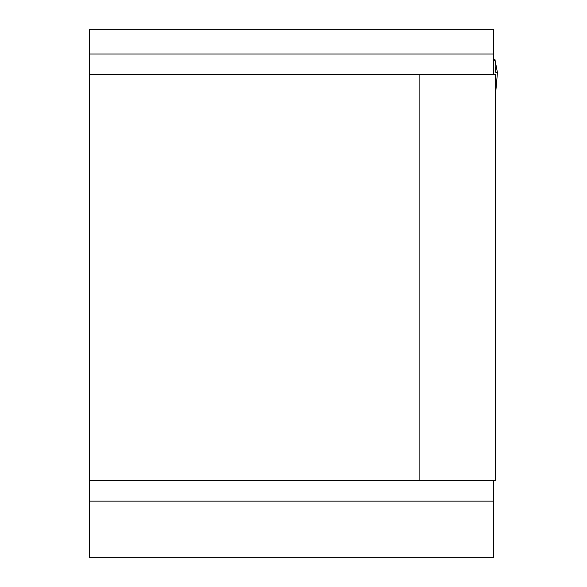 <?xml version="1.0" encoding="UTF-8"?>
<svg xmlns="http://www.w3.org/2000/svg" width="587" height="587" viewBox="0 0 587 587"><rect width="100%" height="100%" fill="white"/><g stroke="black" fill="none" stroke-linecap="round" stroke-linejoin="round"><path stroke-width="0.88" d="M493.601 480.562L493.601 557.65L89.547 557.65L89.547 29.35L493.601 29.35L493.601 74.578M89.547 480.562L495.531 480.562L495.531 74.578L89.547 74.578M419.118 480.562L419.118 74.578M496 72.649L497.453 72.649L494.988 59.713L493.601 59.713L495.017 59.691L495.171 61.686C495.098 68.774 495.377 72.428 496 72.649M493.601 61.305L494.988 59.713M493.601 501.122L89.547 501.122M89.547 54.019L493.601 54.019M495.531 94.434L497.446 72.649L495.531 94.514M493.601 59.691L495.017 59.691"/></g></svg>
